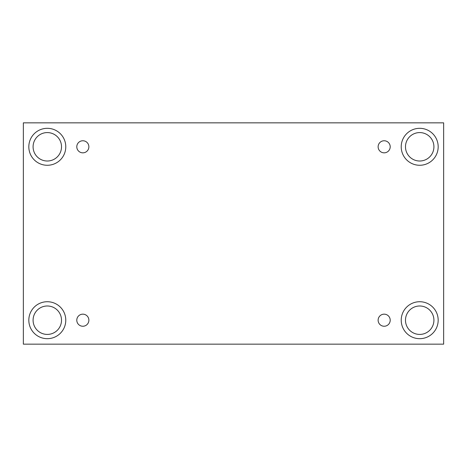 <?xml version="1.0" encoding="UTF-8"?>
<svg xmlns="http://www.w3.org/2000/svg" width="467" height="467" viewBox="0 0 467 467"><rect width="100%" height="100%" fill="white"/><g stroke="black" fill="none" stroke-linecap="round" stroke-linejoin="round"><path stroke-width="0.7" d="M443.65 122.844L23.35 122.844L23.35 344.156L443.65 344.156L443.65 122.844M82.834 326.246A6.042 6.042 0 0 1 77.604 317.181A6.042 6.042 0 0 1 88.065 317.181A6.042 6.042 0 0 1 82.834 326.246M384.166 326.246A6.042 6.042 0 0 1 378.935 317.181A6.042 6.042 0 0 1 389.396 317.181A6.042 6.042 0 0 1 384.166 326.246M384.166 152.837A6.042 6.042 0 0 1 378.935 143.778A6.042 6.042 0 0 1 389.396 143.778A6.042 6.042 0 0 1 384.166 152.837M82.834 152.837A6.042 6.042 0 0 1 77.604 143.778A6.042 6.042 0 0 1 88.065 143.778A6.042 6.042 0 0 1 82.834 152.837M419.699 338.68A18.476 18.476 0 0 1 403.698 310.964A18.476 18.476 0 0 1 435.699 310.964A18.476 18.476 0 0 1 419.699 338.68M47.301 338.68A18.476 18.476 0 0 1 31.301 310.964A18.476 18.476 0 0 1 63.302 310.964A18.476 18.476 0 0 1 47.301 338.68M47.301 165.271A18.476 18.476 0 0 1 31.301 137.555A18.476 18.476 0 0 1 63.302 137.555A18.476 18.476 0 0 1 47.301 165.271M419.699 165.271A18.476 18.476 0 0 1 403.698 137.555A18.476 18.476 0 0 1 435.699 137.555A18.476 18.476 0 0 1 419.699 165.271M405.484 146.796A14.214 14.214 0 0 1 426.809 134.484A14.214 14.214 0 0 1 426.809 159.107A14.214 14.214 0 0 1 405.484 146.796M33.087 146.796A14.214 14.214 0 0 1 54.406 134.484A14.214 14.214 0 0 1 54.406 159.107A14.214 14.214 0 0 1 33.087 146.796M33.087 320.204A14.214 14.214 0 0 1 54.406 307.893A14.214 14.214 0 0 1 54.406 332.516A14.214 14.214 0 0 1 33.087 320.204M405.484 320.204A14.214 14.214 0 0 1 426.809 307.893A14.214 14.214 0 0 1 426.809 332.516A14.214 14.214 0 0 1 405.484 320.204"/></g></svg>

